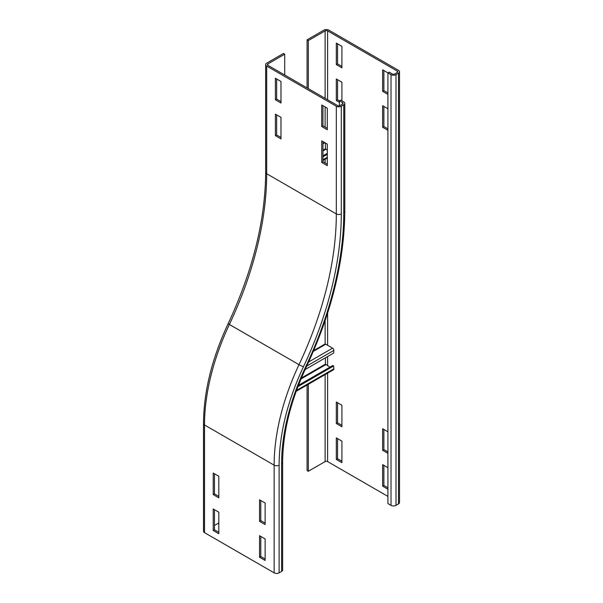 <?xml version="1.0" encoding="UTF-8"?>
<svg xmlns="http://www.w3.org/2000/svg" width="603" height="603" viewBox="0 0 603 603"><rect width="100%" height="100%" fill="white"/><g stroke="black" fill="none" stroke-linecap="round" stroke-linejoin="round"><path stroke-width="0.9" d="M260.782 536.421L260.782 556.516L265.132 559.034M259.539 557.24L259.539 535.698L265.132 538.931L265.132 560.466L259.539 557.24L260.782 556.516M259.539 521.346L259.539 499.812L265.132 503.038L265.132 524.572L259.539 521.346L260.782 520.623L265.132 523.14M260.782 500.528L260.782 520.623M321.708 140.876L327.301 144.109L327.301 165.644L321.708 162.418L321.708 140.876M322.952 141.599L322.952 161.694L327.301 164.212M321.708 162.418L322.952 161.694M321.708 104.982L327.301 108.216L327.301 129.751L321.708 126.524L321.708 104.982M322.952 105.706L322.952 125.801L327.301 128.318M321.708 126.524L322.952 125.801M214.464 509.678L214.464 529.781L218.814 532.291M213.221 530.497L213.221 508.962L218.814 512.188L218.814 533.73L213.221 530.497L214.464 529.781M213.221 494.603L213.221 473.069L218.814 476.295L218.814 497.837L213.221 494.603L214.464 493.887L218.814 496.397M214.464 473.785L214.464 493.887M204.515 532.653A3.52 2.028 180 0 1 203.49 531.213L203.49 423.532A3.52 2.028 180 0 0 204.515 424.972L204.515 532.653L274.146 572.85A3.52 2.028 180 0 0 279.121 572.85L281.609 571.418A3.52 2.028 180 0 0 282.634 569.978L282.634 462.297A3.52 2.028 180 0 1 281.609 463.737L281.609 571.418M218.814 522.959L214.464 525.469M275.39 114.14L280.983 117.366L280.983 138.909L275.39 135.675L275.39 114.14M276.634 114.856L276.634 134.959L280.983 137.469M275.39 135.675L276.634 134.959M275.39 78.247L280.983 81.473L280.983 103.015L275.39 99.781L275.39 78.247M276.634 78.963L276.634 99.065L280.983 101.575M275.39 99.781L276.634 99.065M284.714 54.195L283.47 53.479L266.684 63.172A3.52 2.028 0 0 0 265.659 64.604A3.52 2.028 0 0 0 266.684 66.044L336.316 106.241A3.52 2.028 0 0 0 341.29 106.241L343.778 104.809A3.52 2.028 0 0 0 344.803 103.369A3.52 2.028 0 0 0 343.778 101.937L340.665 100.143L339.421 100.859L342.534 102.653A1.756 1.018 180 0 1 343.047 103.369A1.756 1.018 180 0 1 342.534 104.085L340.047 105.525A1.756 1.018 180 0 1 337.559 105.525L267.928 65.328A1.756 1.018 180 0 1 267.415 64.604A1.756 1.018 180 0 1 267.928 63.888L284.714 54.195L284.714 75.013M339.421 105.759L339.421 100.859L337.559 99.781L336.316 100.497L336.316 78.963L341.909 82.196L341.909 100.859M383.87 70.528L383.87 90.631L382.626 91.347L382.626 69.812L387.917 72.865L389.154 72.141L392.267 73.935A1.756 1.018 180 0 0 394.754 73.935L397.241 72.503A1.756 1.018 180 0 0 397.754 71.787A1.756 1.018 180 0 0 397.241 71.071L397.241 72.503M387.917 94.4L382.626 91.347M383.87 90.631L387.917 92.96M383.87 106.422L383.87 126.524L382.626 127.241L382.626 105.706L387.917 108.759M387.917 130.293L382.626 127.241M383.87 126.524L387.917 128.854M387.917 453.328L382.626 450.275L382.626 428.741L387.917 431.793M383.87 429.457L383.87 449.559L387.917 451.888M383.87 449.559L382.626 450.275M387.917 489.221L382.626 486.169L382.626 464.634L387.917 467.687M383.87 465.35L383.87 485.453L387.917 487.782M383.87 485.453L382.626 486.169M337.559 79.679L337.559 99.781M339.421 102.291L336.316 100.497M336.316 43.069L341.909 46.303L341.909 67.838L336.316 64.604L336.316 43.069M337.559 43.793L337.559 63.888L336.316 64.604M337.559 63.888L341.909 66.405M341.909 426.766L336.316 423.54L336.316 401.997L341.909 405.231L341.909 426.766M337.559 402.721L337.559 422.816L341.909 425.334M337.559 422.816L336.316 423.54M341.909 462.659L336.316 459.433L336.316 437.891L341.909 441.125L341.909 462.659M337.559 438.615L337.559 458.71L341.909 461.227M337.559 458.71L336.316 459.433M391.023 74.659L387.917 72.865L387.917 503.58L391.023 505.374L391.023 74.659A3.52 2.028 180 0 0 395.998 74.659L398.485 73.219A3.52 2.028 180 0 0 399.51 71.787L399.51 502.503A3.52 2.028 180 0 1 398.485 503.935L395.998 505.374A3.52 2.028 180 0 1 391.023 505.374M308.337 88.656L308.337 40.559L307.093 39.843L323.879 30.15A3.52 2.028 180 0 1 328.854 30.15L398.485 70.347A3.52 2.028 180 0 1 399.51 71.787M308.337 40.559L325.123 30.866A1.756 1.018 180 0 1 327.61 30.866L397.241 71.071M387.917 496.397L327.61 461.581A1.756 1.018 0 0 0 325.123 461.581L308.337 471.275L308.337 384.292M307.093 385.008L307.093 470.559L308.337 471.275M307.093 39.843L307.093 87.94M322.952 143.883L324.927 142.738M325.432 143.032L325.432 148.775L327.301 150.215M327.301 153.305L322.952 155.815M322.952 156.803L327.301 154.293M313.673 350.592L324.866 344.125A1.756 1.018 60 0 1 325.748 344.215L332.585 348.165A1.756 1.018 60 0 1 333.821 350.426L333.632 353.072L305.148 369.518M325.432 357.805L325.432 364.137L329.977 367.114M297.935 386.598L333.632 365.991L333.821 368.863A1.756 1.018 60 0 1 333.467 369.782L296.186 391.309M333.632 365.991L332.698 365.546L298.425 385.332M228.198 323.547C252.838 270.679 265.32 220.261 265.659 172.285A3.52 2.028 0 0 0 266.684 173.724L336.316 213.922A3.52 2.028 0 0 0 341.29 213.922A267.272 154.308 -60 0 1 303.49 366.684A172.322 99.487 120 0 0 279.121 465.169A3.52 2.028 180 0 1 274.146 465.169L204.515 424.972A175.835 101.523 120 0 1 229.381 324.474A3.52 0.407 -154.7 0 1 228.198 323.547C211.962 358.31 203.724 391.641 203.49 423.532M303.49 366.684A3.52 0.407 -154.7 0 1 299.013 364.672A175.835 101.523 120 0 0 274.146 465.169L274.146 572.85M279.121 465.169L279.121 572.85M336.316 106.241L336.316 213.922A263.76 152.28 -60 0 1 299.013 364.672L229.381 324.474A263.76 152.28 -60 0 0 266.684 173.724L266.684 66.044M343.778 104.809L343.778 212.482A3.52 2.028 0 0 0 344.803 211.05C344.441 260.835 331.56 312.927 306.173 367.325A3.52 0.407 -154.7 0 1 305.48 367.257A168.802 97.46 120 0 0 281.609 463.737M343.778 212.482A270.792 156.343 -60 0 1 305.48 367.257M342.534 104.085L342.534 102.653M341.29 106.241L341.29 213.922M267.928 65.328L267.928 63.888M395.998 505.374L395.998 74.659M398.485 503.935L398.485 73.219M327.61 30.866L327.61 99.781M327.61 313.093L327.61 345.293M327.61 356.546L327.61 365.75M327.61 373.167L327.61 461.581M325.123 30.866L325.123 98.349M325.123 106.957L325.123 127.06M325.123 159.245L325.123 162.953M325.123 320.63L325.123 344.049M325.123 374.599L325.123 461.581M322.952 150.215L325.432 148.775M322.952 150.931L325.748 149.318M327.301 157.27L322.952 159.78M333.821 350.426L306.769 366.044M332.585 348.165L308.653 361.973M325.748 344.215L313.334 351.376M301.387 378.013L325.432 364.137M300.995 378.963L325.748 364.672M333.821 368.863L296.518 390.397M306.173 367.325C290.684 400.558 282.845 432.215 282.634 462.297M344.803 211.05L344.803 103.369M265.659 172.285L265.659 64.604M322.952 160.496L327.301 157.986"/></g></svg>
